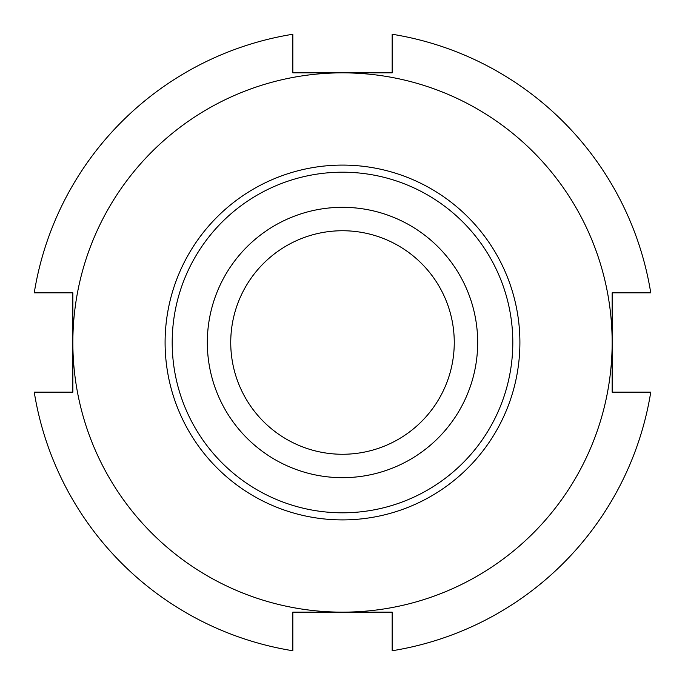 <?xml version="1.0" encoding="UTF-8"?>
<svg xmlns="http://www.w3.org/2000/svg" width="685" height="685" viewBox="0 0 685 685"><rect width="100%" height="100%" fill="white"/><g stroke="black" fill="none" stroke-linecap="round" stroke-linejoin="round"><path stroke-width="1.03" d="M342.5 512.808A170.308 170.308 0 0 0 489.989 257.346A170.308 170.308 0 0 0 195.011 257.346A170.308 170.308 0 0 0 342.5 512.808M342.5 477.676A135.176 135.176 0 0 0 459.567 274.908A135.176 135.176 0 0 0 225.433 274.908A135.176 135.176 0 0 0 342.5 477.676M342.5 454.266A111.766 111.766 0 0 0 439.29 286.621A111.766 111.766 0 0 0 245.709 286.621A111.766 111.766 0 0 0 342.5 454.266M72.85 392.171L34.25 392.171A312.223 312.223 0 0 0 292.829 650.75L292.829 612.15L342.5 612.15A269.65 269.65 0 0 0 612.15 342.5L612.15 292.829L650.75 292.829A312.223 312.223 0 0 0 392.171 34.25L392.171 72.85L292.829 72.85L292.829 34.25A312.223 312.223 0 0 0 34.25 292.829L72.85 292.829L72.85 392.171M612.15 392.171L612.15 342.5A269.65 269.65 0 0 0 342.5 72.85A269.65 269.65 0 0 0 72.85 342.5A269.65 269.65 0 0 0 342.5 612.15L392.171 612.15L392.171 650.75A312.223 312.223 0 0 0 650.75 392.171L612.15 392.171M342.5 519.898A177.398 177.398 0 0 0 496.137 253.801A177.398 177.398 0 0 0 188.863 253.801A177.398 177.398 0 0 0 342.5 519.898"/></g></svg>
